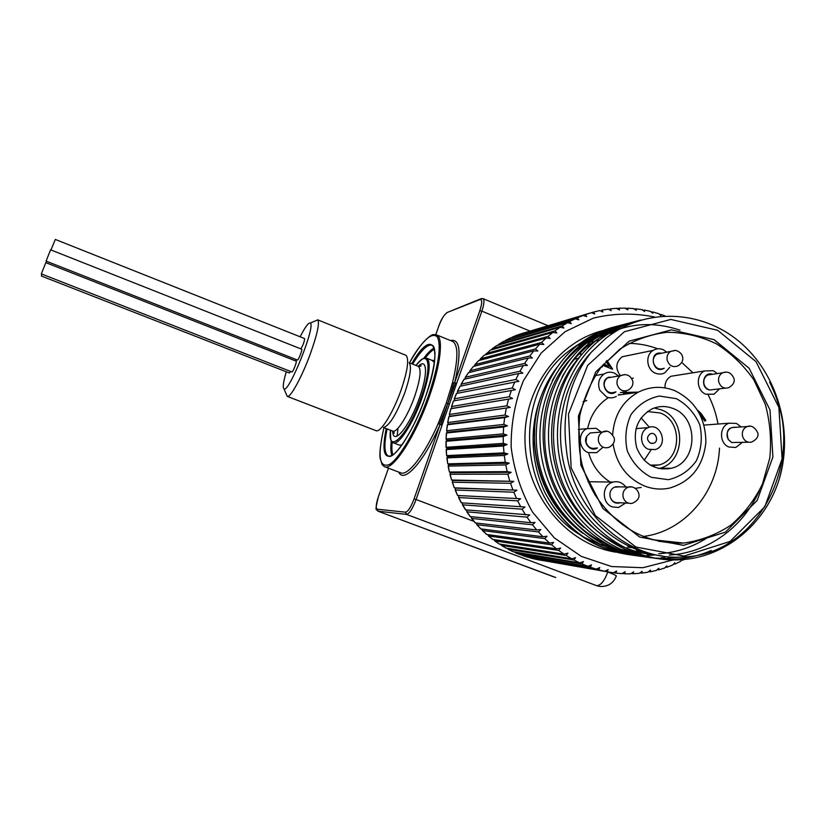 <?xml version="1.0" encoding="UTF-8"?>
<svg xmlns="http://www.w3.org/2000/svg" width="826" height="826" viewBox="0 0 826 826"><rect width="100%" height="100%" fill="white"/><g stroke="black" fill="none" stroke-linecap="round" stroke-linejoin="round"><path stroke-width="1.24" d="M647.945 553.296L645.622 553.255M642.68 553.131L640.418 552.966M637.569 552.697L634.44 552.305M629.226 551.417L619.965 549.145M607.791 544.695C589.392 536.57 573.946 523.839 561.463 506.503M552.191 380.951C559.429 367.374 568.68 356.151 579.935 347.312C592.046 337.865 605.489 331.66 620.264 328.707M619.5 329.14C605.706 331.412 592.872 336.533 580.988 344.514M556.9 367.415C550.333 376.057 545.108 385.628 541.206 396.098C525.109 439.411 538.418 494.805 573.925 525.625M645.168 552.532L642.845 552.563M639.902 552.511L637.651 552.418M634.802 552.233L634.11 552.171M629.959 551.706L623.485 550.643M616.702 549.042L602.123 543.859M562.052 377.079C569.248 364.245 578.221 353.6 588.99 345.134C617.156 324.35 647.481 319.352 679.953 330.142M584.116 527.546C534.897 486.741 529.342 402.706 570.921 358.536M589.072 342.532C598.86 335.862 609.423 331.154 620.76 328.438M713.891 339.569L729.967 352.929M655.276 554.927C613.481 551.603 574.844 520.762 559.13 478.306C543.591 435.746 552.635 386.269 580.915 355.428M706.457 538.294C691.682 547.514 675.771 552.656 658.735 553.719M591.096 352.423L605.675 338.474L591.096 352.423C569.94 379.671 561.68 411.73 566.306 448.621C571.819 510.179 625.994 560.431 681.151 557.085L683.752 556.961C761.675 554.504 808.943 453.329 769.595 382.159C785.289 413.578 788.396 446.236 778.928 480.133C764.773 524.51 724.929 557.467 680.335 559.76L676.649 559.914C628.669 561.257 581.267 526.482 564.334 476.654C547.256 426.908 562.94 369.356 599.955 339.868C612.314 330.028 625.943 323.42 640.852 320.034M662.493 556.012C620.44 551.272 582.268 518.955 567.317 475.848C552.48 432.452 562.423 382.913 591.261 352.227M759.28 490.892C742.935 527.587 707.82 552.924 669.256 555.082M635.318 321.448C620.925 324.886 607.75 331.371 595.783 340.88C559.006 370.151 543.405 427.269 560.338 476.623C577.147 526.09 624.219 560.586 671.848 559.264L675.523 559.109C687.955 558.335 699.87 555.464 711.258 550.477M605.675 338.474C644.807 307.386 701.006 309.513 739.218 341.541C777.545 373.486 794.127 431.234 778.928 480.133M679.932 557.127L665.797 558.438L654.326 558.087M633.728 322.45C616.433 325.021 600.678 331.938 586.45 343.182C552.202 370.492 536.239 422.292 549.156 469.116C562 515.961 602.35 552.109 646.779 557.147M665.797 558.438L661.172 557.808L664.785 557.664M651.993 557.849C607.131 553.048 566.213 516.746 553.09 469.436C539.894 422.179 555.908 369.78 590.476 342.191C603.187 332.114 617.208 325.475 632.54 322.285M653.614 554.607L646.923 555.248M615.793 326.549C601.865 329.884 589.083 336.161 577.457 345.382C543.694 372.258 527.928 423.149 540.617 469.199C553.224 515.207 592.872 550.756 636.639 555.753M641.668 556.435C597.508 551.685 557.271 515.951 544.417 469.498C531.469 423.036 547.297 371.555 581.349 344.432C593.853 334.53 607.637 328.005 622.701 324.855M655.163 554.907L648.73 555.495M679.447 542.61L677.929 543.302M641.802 551.5L639.221 551.531M607.048 545.893L603.073 544.375M583.001 533.482C553.472 511.697 537.272 481.61 534.391 443.211L534.701 426.877M577.973 347.261C590.177 338.371 603.517 332.62 617.993 330.008M641.059 555.433L638.147 555.392M635.917 555.309L633.098 555.124M630.93 554.927C593.047 549.868 564.365 529.063 544.902 492.513L544.892 492.492C537.633 476.901 533.72 460.485 533.142 443.242C532.698 426.794 535.382 411.08 541.206 396.098M507.092 444.502L503.313 443.366L446.246 447.3L447 448.456L446.164 449.561L503.437 445.999L507.092 444.502L447 448.456M446.804 455.601L503.984 452.865L507.845 453.856L504.283 455.477L447.062 457.883L447.63 456.582L446.629 455.653L446.339 449.592M447.929 463.851L505.285 462.302L509.219 463.149L505.749 464.893L448.332 466.112L448.797 464.656L447.744 463.892L447.062 457.883M449.592 472.007L507.205 471.625L511.191 472.338L507.835 474.186L450.149 474.238L450.5 472.637L449.416 472.038L448.332 466.112M451.791 480.03L513.762 481.362L510.53 483.303L452.493 482.219L452.731 480.474L451.615 480.04L450.149 474.238M454.527 487.867L516.921 490.169L513.813 492.213L455.374 490.004L455.477 488.135L454.341 487.877L452.493 482.219M457.769 495.497L520.648 498.739L517.675 500.855L458.75 497.551L458.729 495.569L457.594 495.486L455.374 490.004M458.523 497.459L461.321 502.838L524.933 506.999L522.084 509.188L462.632 504.841L462.405 502.92M465.513 509.859L529.734 514.918L527.029 517.169L466.969 511.821L466.587 509.993M470.18 516.57L530.922 522.703L535.031 522.455L532.481 524.758L471.77 518.449L471.233 516.735M475.27 522.93L536.714 529.972L540.803 529.569L538.397 531.903L476.974 524.716L476.323 523.116M480.773 528.898L542.961 536.786L547.018 536.229L544.757 538.593L482.58 530.56L481.837 529.094M486.7 534.463L549.62 543.116L553.637 542.393L551.531 544.768L488.558 535.971L487.732 534.639M492.812 539.399L556.662 548.908L560.627 548.041L558.665 550.415L494.857 540.916L493.989 539.729M499.327 544.014L564.044 554.153L567.958 553.131L566.14 555.495L501.454 545.377L500.577 544.344M506.142 548.134L571.737 558.81L575.577 557.653L573.905 559.997L508.32 549.321L507.453 548.454M513.214 551.747L579.687 562.878L583.445 561.577L581.927 563.89L515.424 552.739L514.598 552.047M520.494 554.804L587.864 566.316L591.53 564.891L590.156 567.152L521.98 555.093M527.979 557.313L596.217 569.124L599.79 567.576L598.551 569.785L529.569 557.602M535.558 559.243L604.704 571.282L608.173 569.61L607.069 571.757L537.406 559.563M607.069 571.757L613.295 572.779L616.65 571.014L615.669 573.079L613.811 572.759M615.669 573.079L621.916 573.626L625.168 571.757L624.311 573.74L622.825 573.492M630.558 573.812L633.676 571.85L632.995 573.76L631.714 573.543M633.274 573.74L639.252 573.347L642.143 571.303L641.626 573.11L640.491 572.924M641.926 573.068L647.832 572.232L650.527 570.105L650.165 571.809L649.143 571.654M650.485 571.747L656.288 570.456L658.787 568.278L658.57 569.868L657.651 569.733M664.589 568.051L666.881 565.831L666.809 567.297L665.952 567.194M667.129 567.173L672.684 565.036L674.77 562.785L674.821 564.106L674.026 564.034M675.131 563.972L680.531 561.401L682.204 559.636M682.73 559.594L681.842 560.276M687.16 557.757L688.998 556.497M660.067 314.551L661.048 314.458L660.872 315.625L658.776 313.704M651.797 312.104L652.86 311.97L652.788 313.26L650.444 311.361M643.382 310.256L644.528 310.091L644.579 311.495L641.967 309.647M634.843 309.048L636.092 308.831L636.268 310.339L633.418 308.573M626.232 308.459L627.595 308.201L627.915 309.812L624.817 308.139M617.569 308.521L619.077 308.201L619.541 309.915L616.279 308.335M610.156 308.862L611.199 310.638L608.328 309.12L601.917 310.122M601.751 310.153L602.918 312.001L599.872 310.576L593.44 312.073L594.741 313.983L591.53 312.672L585.283 314.623L586.718 316.585L583.053 315.439L517.293 335.057M511.655 337.597L577.302 317.793L578.871 319.807L575.133 318.774L510.179 338.061M504.655 341.138L569.537 321.572L571.262 323.616L567.596 322.687L503.282 341.592M497.944 345.175L498.667 344.328L562.041 325.95L563.91 328.015L560.018 327.261L496.643 345.64M491.522 349.708L492.265 348.696L554.845 330.896L556.858 332.981L552.914 332.362L490.303 350.172M552.966 332.351L547.999 336.399L550.147 338.484L546.162 338.02L484.294 355.18M479.72 360.167L480.402 358.845L541.515 342.429L543.818 344.504L539.791 344.184L478.636 360.611M474.392 366.042L474.94 364.607L535.434 348.964L537.891 351.009L533.833 350.854L473.35 366.465M469.467 372.32L469.984 370.74L529.807 355.965L532.409 357.978L528.33 357.978L468.466 372.702M464.997 378.958L465.389 377.275L524.655 363.409L527.391 365.381L523.312 365.536L464.016 379.31M460.991 385.938L461.238 384.152L519.998 371.246L522.868 373.166L518.8 373.476L460.01 386.248M457.47 393.217L457.552 391.348L515.868 379.454L518.883 381.302L456.468 393.475M454.476 400.765L454.362 398.813L512.285 387.972L515.434 389.748L453.433 400.951L451.512 406.599L453.567 400.93M451.667 406.526L509.281 396.779L512.543 398.473L450.872 408.715L451.946 408.436L451.512 406.599M449.499 414.445L506.865 405.814L510.251 407.414L448.848 416.676L449.891 416.211L449.344 414.518L451.017 408.694M447.868 422.52L505.047 415.044L508.537 416.531L504.655 417.615L447.351 424.781L448.363 424.151L447.702 422.592L448.993 416.665M446.773 430.718L503.839 424.409L507.443 425.793L503.623 427.011L446.567 433L447.362 432.194L446.598 430.79L447.506 424.77M446.226 438.988L503.261 433.867L506.957 435.126L503.21 436.489L446.174 441.28L446.907 440.31L446.061 439.06L446.567 433M485.44 354.715L490.551 349.987M518.945 334.561L590.198 313.002M580.936 342.873L582.877 343.234M587.875 344.359L590.797 345.144M601.101 540.751L600.295 541.051M585.438 340.426L586.491 340.57M590.879 341.324L594.328 342.078M586.543 339.868L587.255 340.044M591.251 341.086L594.369 342.036M577.219 345.144L577.839 345.289M579.79 343.554L584.715 344.597M586.945 345.165L587.833 345.413M588.432 345.578L589.867 346.001M600.037 540.059L599.118 540.421M684.135 556.063L730.091 541.422L764.855 506.648L782.088 458.915L778.887 407.383L756.017 361.664L717.649 330.286L670.805 319.435L624.373 331.742L587.647 365.422L568.464 414.125L571.169 467.96L595.391 515.589L635.937 547.039L684.135 556.063M631.694 555.051C593.595 549.693 564.664 528.846 544.902 492.513M552.914 332.362L547.989 336.399L486.163 353.538M585.283 314.623L519.347 334.313M593.44 312.073L591.437 312.672M615.287 331.019L595.112 336.141M631.776 547.669L627.295 547.101M614.245 332.32L590.28 338.35M512.543 398.473L451.946 408.436M510.251 407.414L449.891 416.211M508.537 416.531L448.363 424.151M507.443 425.793L447.362 432.194M520.648 498.739L458.729 495.569M516.921 490.169L455.477 488.135M513.762 481.362L452.731 480.474M511.191 472.338L450.5 472.637M509.219 463.149L448.797 464.656M507.845 453.856L447.63 456.582M506.957 435.126L446.907 440.31M296.544 359.682L295.863 361.024M46.483 261.243L45.957 262.72M290.669 371.463L289.42 373.001L41.414 276.039L41.889 274.108M286.292 371.783C283.256 382.128 282.492 387.838 284.02 388.922C289.017 393.093 316.172 324.917 310.246 323.09C308.501 322.429 305.135 326.993 300.158 336.791M296.162 361.138L296.193 361.148C297.215 361.385 292.724 372.712 291.908 371.948L41.331 273.891L45.812 262.658L296.193 361.148M301.686 349.181L301.707 349.191C302.739 349.429 298.217 360.797 297.391 360.022L46.091 261.099L50.582 249.813L301.707 349.191M50.954 249.968L55.321 239.437L304.598 338.567C304.557 341.097 303.318 344.525 300.891 348.861M628.503 503.179L618.932 502.704C614.658 503.189 611.736 501.248 610.177 496.87L610.063 496.395C609.454 492.234 610.837 489.188 614.224 487.247L619.386 486.855M625.829 486.989C622.443 482.539 618.158 480.897 612.985 482.074L611.064 482.807C601.493 486.937 602.288 503.55 612.314 506.906L618.55 507.474L625.581 503.034M610.177 496.87C612.004 502.063 615.391 504.036 620.347 502.776M619.51 486.855L618.602 486.659M596.258 447.971C591.21 449.323 587.792 447.331 586.006 441.993L586.77 436.283L590.156 432.948L595.247 432.556M601.256 432.091L596.186 428.312L586.894 428.673C577.477 432.834 578.407 449.21 588.349 452.627L596.744 452.638L602.464 447.671M586.77 436.283C582.433 443.159 591.013 452.493 597.435 447.919M615.329 391.968C610.063 393.95 606.398 392.082 604.343 386.351C603.765 382.717 604.88 379.888 607.668 377.874L612.923 376.966M618.571 375.985L614.348 373.073C610.713 371.659 607.255 371.979 603.971 374.023C598.757 378.174 597.384 383.605 599.841 390.337L606.625 397.007C609.97 398.297 613.181 398.122 616.268 396.47M609.578 377.028C598.024 379.588 606.501 399.226 615.969 391.875M664.125 368.272C658.993 370.151 655.421 368.272 653.407 362.645C652.829 358.99 653.944 356.192 656.732 354.23L661.327 353.321M666.902 352.217L663.092 349.625C659.592 348.252 656.278 348.51 653.149 350.389C644.93 355.097 646.572 369.924 655.524 373.228C658.776 374.498 661.874 374.354 664.837 372.794L669.783 367.291M661.616 353.26C648.131 350.348 652.437 375.241 664.207 368.251M725.042 388.158L709.823 390.006C706.746 389.191 704.774 387.095 703.907 383.739C703.329 379.764 704.619 376.863 707.789 375.025L711.599 374.446M717.35 373.579L713.323 370.719L704.568 370.946C695.606 374.859 696.504 390.812 705.838 394.198L714.025 394.198L719.56 388.86M712.518 374.302C702.833 370.771 699.756 388.602 709.823 390.006M748.511 442.23L731.691 442.519L728.377 439.649L727.169 436.727C726.591 432.266 728.15 429.221 731.867 427.589L735.078 427.362M741.139 426.949L736.513 423.439L729.131 423.191C719.167 425.999 718.919 443.407 728.893 447.021L735.79 447.475L742.192 442.529M736.472 427.269C728.212 426.835 725.507 430.965 728.377 439.649M650.547 443.201L653.572 443.283C659.303 441.518 655.968 431.389 650.434 433.753C646.5 436.851 646.541 440 650.547 443.201M648.586 449.323L655.359 449.561C668.823 445.637 661.007 421.921 648.142 427.651C639.179 430.728 639.479 446.185 648.586 449.323M644.187 460.278L651.022 449.974M649.35 427.259L641.079 417.884M439.38 424.141L438.172 423.666L446.329 402.954L447.847 403.553L440.826 424.74L442.034 425.214L449.385 404.162L447.847 403.553L439.38 424.141L440.826 424.74M449.385 404.162L456.695 383.233L452.503 382.706L446.329 402.954M453.742 383.027L447.847 403.553L455.446 382.903M315.098 321.004L317.731 319.879C319.776 322.935 317.256 334.427 310.153 354.354C301.779 377.245 290.132 398.39 287.252 396.377L286.333 394.26M287.345 396.408L376.398 430.8C381.147 431.957 393.403 412.06 401.023 390.285C407.373 371.535 409.149 359.981 406.34 355.634L405.483 355.108M409.283 362.913C411.72 366.744 410.223 376.687 404.802 392.732C396.563 414.084 389.49 425.669 383.563 427.476M579.005 354.127L582.041 354.106M662.493 468.332L662.287 469.096M651.229 477.304L668.337 479.689C679.839 477.056 689.183 470.758 696.359 460.794C701.408 449.375 702.565 437.408 699.828 424.905C694.769 413.237 686.943 404.492 676.349 398.669L659.396 396.046C647.863 398.452 638.405 404.616 631.023 414.549C625.788 426.04 624.539 438.152 627.285 450.882C632.458 462.746 640.439 471.553 651.229 477.304M673.19 408.56C699.054 417.698 697.846 462.353 671.404 468.249C655.307 470.975 643.743 464.15 636.691 447.764C632.582 430.305 637.641 417.367 651.869 408.963C658.869 405.855 665.983 405.721 673.19 408.56M697.702 410.429L705.394 420.424L704.661 420.93M697.485 410.078L701.006 413.382L705.858 420.393L704.784 421.115L700.417 415.364M603.62 364.121L609.34 366.486L605.995 361.468M603.465 364.307L609.34 366.486M606.656 360.766L612.211 369.212M602.206 365.804L601.844 366.889M602.608 365.319L602.175 367.023L601.452 366.734M612.231 369.15L602.743 365.288M606.914 360.487L612.634 369.067M643.031 536.508C684.568 531.624 717.763 492.317 719.487 448.126M717.99 424.027C716.142 413.795 712.89 404.09 708.223 394.911M692.9 372.784L681.729 362.407M657.723 348.789C648.379 345.299 638.777 343.492 628.916 343.379M589.63 481.754L587.967 481.393M583.084 401.766L586.79 400.527M631.838 378.659L633.263 378.019M629.144 355.325L622.061 356.78C615.773 362.242 615.194 368.541 620.295 375.685M676.979 375.303L671.084 376.243C666.809 378.659 664.785 382.552 665.013 387.89M638.467 392.102L620.357 392.546M608.483 397.595C597.642 404.616 590.714 414.848 587.72 428.302M588.628 452.958C592.387 465.627 599.573 475.322 610.197 482.033M635.266 488.311L641.234 487.464M667.893 468.962L668.348 468.28M612.675 434.569C614.141 415.302 622.597 401.219 638.044 392.329C650.031 386.289 662.307 385.752 674.863 390.708C695.337 400.889 705.672 418.101 705.869 442.354C703.205 466.401 691.125 481.641 669.607 488.073C661.099 489.88 652.695 489.178 644.383 485.956C626.903 478.192 616.464 464.202 613.088 443.985M654.233 407.992L661.265 409.82C686.674 418.782 685.456 462.591 659.458 468.363L658.714 468.559M651.446 465.833L658.859 464.986C681.811 459.659 682.751 420.919 660.242 413L647.45 411.544M619.025 394.281L619.737 394.88M683.536 545.367L639.696 537.065L602.866 508.434L580.864 465.131L578.376 416.211L595.763 371.886L629.123 341.169L671.393 329.863L714.108 339.672L749.13 368.251L770.008 409.975L772.909 456.985L757.143 500.504L725.404 532.13L683.536 545.367M651.972 539.636L683.67 543.064C700.665 540.669 716.369 534.721 730.803 525.191C744.009 513.875 754.561 500.174 762.439 484.077L769.76 458.193C771.598 439.99 770.111 422.034 765.299 404.327L753.849 379.846C743.493 365.102 730.927 353.053 716.173 343.709C700.531 336.275 684.207 332.465 667.202 332.269C650.299 334.282 634.492 339.93 619.768 349.222L601.204 367.043C590.982 381.55 583.837 397.833 579.769 415.86C578.004 435.395 578.861 451.987 582.371 465.616C585.531 475.859 589.723 485.574 594.957 494.774C617.022 527.721 646.18 543.838 682.441 543.147L658.787 541.36M641.028 550.312L638.849 550.488M669.969 543.002L672.519 541.856M616.547 330.875C599.614 333.054 584.158 339.465 570.177 350.131C512.616 390.832 516.921 496.219 578.881 534.081M583.424 536.931L602.495 545.676M610.424 547.968L617.611 549.424M624.053 550.261L627.006 550.488M630.558 550.643L633.129 550.674M637.404 553.286L617.208 552.387M615.649 552.14C567.059 544.365 526.781 496.127 525.037 442.375C522.92 388.633 559.223 339.682 606.377 329.77M503.984 452.865L503.437 445.999M505.285 462.302L504.283 455.477M507.205 471.625L505.749 464.893M509.725 480.804L507.835 474.186M512.853 489.777L510.53 483.303M516.549 498.491L513.813 492.213M520.814 506.916L517.675 500.855M525.615 515.001L522.084 509.188M530.922 522.703L527.029 517.169M536.714 529.972L532.481 524.758M542.961 536.786L538.397 531.903M549.62 543.116L544.757 538.593M556.662 548.908L551.531 544.768M564.044 554.153L558.665 550.415M571.737 558.81L566.14 555.495M579.687 562.878L573.905 559.997M587.864 566.316L581.927 563.89M596.217 569.124L590.156 567.152M604.704 571.282L598.551 569.785M630.001 573.822L624.539 573.75M673.087 559.945L642.958 567.71L611.612 566.543L581.308 556.383L554.277 537.829L532.553 512.141C521.206 492.059 514.082 470.448 511.16 447.289C510.881 424.006 514.959 401.839 523.385 380.765L541.185 353.032L565.108 331.691L593.326 318.144C613.625 313.188 633.986 312.806 654.429 316.977M619.056 308.201L621.338 308.15M577.302 317.793L583.053 315.439M569.537 321.572L575.133 318.774M562.041 325.95L567.441 322.729M554.845 330.896L560.018 327.261M541.515 342.429L546.162 338.02M535.434 348.964L539.791 344.184M529.807 355.965L533.833 350.854M524.655 363.409L528.33 357.978M519.998 371.246L523.312 365.536M515.868 379.454L518.8 373.476M512.285 387.972L514.815 381.777M509.281 396.779L511.397 390.378M506.865 405.814L508.548 399.257M505.047 415.044L506.297 408.343M503.839 424.409L504.655 417.615M503.261 433.867L503.623 427.011M503.313 443.366L503.21 436.489M541.309 560.307L537.695 559.677M535.599 559.254L530.209 557.942M528.072 557.343L522.703 555.609M520.669 554.876L515.424 552.739M513.442 551.851L508.32 549.321M506.4 548.288L501.454 545.377M499.606 544.189L494.857 540.916M493.081 539.595L488.558 535.971M486.875 534.525L482.58 530.56M481 528.991L476.974 524.716M475.497 523.023L471.77 518.449M470.397 516.653L466.969 511.821M465.73 509.921L462.632 504.841M461.507 502.858L458.75 497.551M446.246 447.3L446.174 441.28M454.362 398.813L456.623 393.382M457.552 391.348L460.175 386.114M461.238 384.152L464.191 379.144M465.389 377.275L468.672 372.516M469.984 370.74L473.566 366.248M474.991 364.596L478.863 360.394M480.402 358.845L484.397 355.087M492.265 348.696L496.87 345.485M498.667 344.328L503.468 341.479M505.336 340.467L510.313 337.989M512.244 337.122L517.365 335.036M615.504 486.772L628.627 487.051C630.114 486.122 636.815 486.875 638.777 493.535C639.871 497.675 637.651 500.948 632.117 503.354C627.533 503.839 624.518 501.681 623.062 496.901C622.484 491.966 624.332 488.682 628.627 487.051L631.683 486.927M590.167 432.948L602.712 431.977C606.924 429.757 610.755 431.75 614.203 437.945C615.009 441.817 613.253 444.956 608.927 447.362C603.785 448.735 600.295 446.69 598.458 441.239C597.859 437.037 599.284 433.949 602.712 431.977L606.728 431.317M607.668 377.874L620.512 375.654C626.5 373.424 630.589 375.252 632.757 381.127C633.449 384.658 631.983 387.642 628.349 390.068C622.969 392.092 619.232 390.182 617.125 384.317C616.537 380.6 617.672 377.709 620.512 375.654L624.807 374.55M656.732 354.23L675.069 350.492C675.193 349.925 681.708 351.897 682.596 356.956C683.381 360.291 681.884 363.264 678.094 365.856C672.86 367.766 669.215 365.856 667.15 360.095C666.572 356.357 667.697 353.497 670.547 351.494L674.429 350.482M707.789 375.025L722.616 372.774C727.716 370.967 731.506 372.887 733.984 378.566C734.964 381.86 733.24 384.895 728.78 387.683C723.865 389.056 720.489 387.053 718.672 381.695C718.073 377.627 719.394 374.653 722.616 372.774L725.92 372.123M731.867 427.589L747.22 426.526C751.299 425.101 754.809 427.166 757.731 432.721C758.857 436.314 756.822 439.442 751.619 442.086C747.055 442.85 743.999 440.785 742.45 435.87C741.851 431.317 743.441 428.198 747.22 426.526L749.998 426.226M653.542 465.843L653.686 465.069M627.688 393.775L625.984 391.545M384.658 466.721L400.517 472.771C407.548 476.623 424.43 455.302 438.172 423.666M405.494 512.182L406.475 514.381L378.132 511.222L377.234 509.208L405.494 512.182C408.075 511.604 410.925 507.185 414.063 498.904L440.01 424.678C423.707 462.292 403.79 483.964 398.731 472.09M414.063 498.904L416.087 499.524C412.566 508.795 409.366 513.751 406.475 514.381L596.64 585.675C600.75 585.551 604.456 580.998 607.771 571.995C613.997 574.38 616.826 575.753 616.279 576.104C613.295 583.414 607.833 586.863 599.893 586.45L597.497 585.964M442.034 425.214L416.087 499.524L474.021 521.423M482.776 298.537L483.076 298.651C484.573 300.003 484.16 304.175 481.868 311.144L479.834 310.721C482.301 302.956 482.322 299.239 479.906 299.57L448.022 312.156M450.469 340.539C460.247 338.381 461.641 352.444 454.661 382.737L479.834 310.721M529.869 331.03L481.868 311.144L456.695 383.233M452.503 382.706C458.234 358.969 458.337 345.227 452.813 341.499L452.049 341.19M446.608 313.106C444.089 314.747 441.456 319.166 438.72 326.373L438.668 326.518M435.777 334.602L438.689 326.394L435.808 334.602M378.432 496.581L378.453 496.54C375.985 504.015 375.582 508.238 377.234 509.208M555.743 577.519L377.916 511.17C376.45 508.114 374.312 513.751 378.422 496.54L388.468 468.177L378.453 496.54M481.403 298.547L479.906 299.57M607.193 571.768L607.771 571.995M576.713 345.98L576.001 345.939M596.444 538.893L597.787 538.552M434.517 349.109C431.822 350.472 428.725 353.445 425.235 358.04M392.185 442.034C391.617 447.754 391.854 452.039 392.887 454.868M431.471 360.146L434.61 360.797M428.415 395.995C438.678 365.164 441.621 345.433 437.243 336.801C431.502 331.825 422.262 340.498 409.51 362.841C418.792 344.649 431.182 333.601 433.887 334.602L436.768 334.964C443.541 337.834 440.733 364.483 429.427 396.253C415.499 436.603 392.309 471.791 384.327 466.597L382.17 464.687L380.166 458.42C379.31 453.154 380.569 442.912 383.945 427.692C377.368 456.251 379.217 468.507 389.521 464.439C399.722 458.358 417.161 428.075 428.415 395.995M411.74 363.729C432.607 326.724 444.037 345.392 425.607 396.583C416.314 423.015 402.076 448.311 393.155 454.796C384.038 459.886 381.726 451.151 386.207 428.57M421.115 397.512C432.638 365.639 428.828 347.736 416.015 365.443C424.502 355.717 424.801 358.649 425.369 358.03L426.835 358.277C431.1 362.211 429.52 375.376 422.107 397.771C413.217 423.439 398.38 446.112 393.186 442.757L391.813 441.569C391.018 442.829 390.574 439.05 390.471 430.222C387.074 456.324 408.199 435.147 421.115 397.512M418.224 366.321C427.125 357.193 428.198 373.672 419.474 397.853C409.582 426.629 392.877 446.67 392.722 431.1M598.592 539.099L597.374 539.43L598.592 539.099M580.069 345.475L583.259 345.846L580.069 345.464M587.307 346.486L589.01 346.817M654.12 465.059L654.047 465.812M624.363 394.239L622.938 391.989M433.103 345.877L432.328 345.309C427.765 343.761 421.208 350.017 412.649 364.09M387.115 428.921C383.884 444.46 384.255 453.484 388.23 455.983L390.12 456.231M391.916 455.487C390.708 452.349 390.512 447.434 391.317 440.733M423.728 358.37C427.713 352.929 431.203 349.47 434.218 347.994M423.408 358.701L426.835 358.277L432.401 360.518M434.404 362.552L431.946 360.332M393.444 442.86L399.206 445.08L401.983 444.925M383.481 427.517L392.577 431.038C396.511 433.598 407.796 416.18 414.59 396.604C420.3 379.464 421.549 369.387 418.338 366.372L418.028 366.248M654.089 465.812L654.254 465.059M579.14 353.993L582.154 353.982L579.14 353.993M662.421 468.332L662.225 469.096M624.683 391.7L626.418 393.95M624.91 394.157L623.186 391.937M577.157 347.973L579.945 347.302M586.233 345.795L588.99 345.134M599.944 339.878L595.763 340.901M676.649 559.914L671.858 559.264M590.487 342.191L586.45 343.182M581.349 344.421L577.457 345.382M669.845 542.992L672.395 541.846M608.432 332.228C594.534 335.242 581.783 341.21 570.177 350.131L572.552 349.563M640.976 551.221L636.433 550.632M624.776 573.76L630.599 573.822M658.9 569.775L664.589 568.061M682.865 560.183L684.176 559.46M664.992 315.904L661.048 314.458M659.076 313.797L652.86 311.97M650.816 311.454L644.538 310.091M642.432 309.719L636.103 308.831M633.945 308.614L627.595 308.201M625.406 308.139L619.077 308.201M616.846 308.305L610.559 308.841M608.328 309.12L602.113 310.122M599.872 310.566L593.76 312.042M591.53 312.662L585.541 314.592M583.342 315.387L577.508 317.762M575.35 318.733L569.703 321.541M567.596 322.687L562.155 325.929M560.121 327.241L554.907 330.885M540.462 560.162L538.108 559.749M525.016 556.394L522.569 555.578M520.556 554.845L519.523 554.432M518.542 554.05L515.259 552.687M513.297 551.809L508.145 549.259M506.255 548.237L501.268 545.305M499.441 544.148L494.65 540.834M492.915 539.554L488.331 535.888M486.69 534.474L482.353 530.468M480.815 528.939L476.747 524.613M475.311 522.982L471.532 518.346M470.211 516.622L466.742 511.717M465.544 509.9L462.395 504.738M457.583 495.486L455.147 489.911M454.341 487.877L452.276 482.136M451.615 480.051L449.933 474.165M449.406 472.038L448.126 466.06M447.744 463.892L446.866 457.841M446.629 455.653L446.154 449.561M446.061 447.362L445.999 441.26M446.05 439.06L446.391 432.989M446.598 430.79L447.341 424.781M447.692 422.592L448.838 416.676M449.334 414.518L450.872 408.715M454.207 398.886L456.499 393.413M457.418 391.4L460.061 386.145M461.115 384.204L464.098 379.165M465.286 377.317L468.59 372.536M469.901 370.771L473.515 366.269M474.94 364.607L478.832 360.404M480.371 358.856L481.042 358.216M482.456 356.863L483.251 356.13M578.355 358.329L574.39 359.196M653.572 443.283L651.187 443.407M648.142 427.651L636.041 428.601M400.465 472.751L399.898 472.534M436.768 334.964L451.306 340.88M438.689 326.394C440.65 320.364 443.386 315.769 446.897 312.62L480.216 299.033L483.076 298.651L547.896 325.65M554.153 577.023L377.916 511.17M405.824 355.242L317.669 319.838M284.02 388.922L287.2 396.346M310.246 323.09L317.731 319.879M389.118 456.324L388.55 456.179C394.219 459.721 414.445 429.768 425.596 396.583C431.74 378.256 434.868 363.76 434.982 353.105C434.073 345.557 434.063 348.118 433.505 346.404L432.328 345.309M409.2 362.717L418.338 366.372C420.589 366.393 421.425 366.083 420.847 365.433L418.565 366.445M393.083 431.296L393.847 433.216C394.673 433.216 394.25 432.494 392.577 431.038M428.859 361.705L427.858 362.511M398.039 428.178L397.089 436.128M397.172 440.475L397.347 441.755M397.729 458.265L395.974 458.585M624.146 394.27L622.732 392.03M624.838 394.167L623.124 391.958M589.021 346.806L587.317 346.476M618.189 395.096L638.044 392.329M612.985 482.064L588.122 481.734M586.894 428.673L578.324 429.406M603.992 374.013L595.071 375.634M653.149 350.389L622.061 356.78M704.568 370.946L671.084 376.243M729.131 423.191L704.031 425.091M659.458 468.363L671.404 468.249M650.207 465.121L658.859 464.986"/></g></svg>
